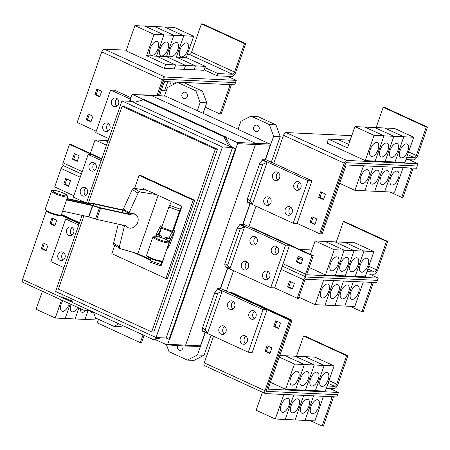 <?xml version="1.0" encoding="UTF-8"?>
<svg xmlns="http://www.w3.org/2000/svg" width="450" height="450" viewBox="0 0 450 450"><rect width="100%" height="100%" fill="white"/><g stroke="black" fill="none" stroke-linecap="round" stroke-linejoin="round"><path stroke-width="0.67" d="M167.349 248.895L169.746 244.969L172.586 237.426L174.696 230.861L170.797 238.534A2.408 0.405 -160.8 0 1 170.393 238.607L166.489 238.365L165.887 239.479M164.256 238.742L164.79 237.763A2.408 0.405 -160.8 0 1 165.189 237.69L169.093 237.932L172.991 230.259L174.696 230.861M159.137 236.959L159.626 235.884L156.808 233.803A2.408 0.405 -160.8 0 1 156.6 233.528L160.504 225.844L162.045 226.389M156.6 233.528A2.408 0.405 -160.8 0 1 156.6 233.516L155.666 236.211L156.594 233.539M171.405 201.465L168.834 207.096L161.235 228.707L158.304 234.118L161.173 236.273A2.408 0.405 -160.8 0 1 161.387 236.548L160.881 237.487M161.235 228.707L159.126 234.759M67.224 198.534L88.886 203.287L92.199 203.259A2.408 0.405 -160.8 0 1 93.004 203.366L122.445 209.829A7.532 6.047 122.5 0 1 123.148 209.52M147.172 190.344L134.179 188.331A1.806 1.451 122.5 0 0 132.294 189.518L123.356 209.031A7.65 6.143 122.5 0 0 123.03 209.841L122.873 210.302L93.909 203.946L90.596 203.974A2.408 0.405 -160.8 0 1 89.797 203.867L67.129 198.894M62.972 211.191L88.616 216.816L95.535 219.088A2.408 0.405 19.2 0 0 96.666 219.403L126.107 225.861A7.532 6.047 -57.5 0 0 127.637 227.402A7.532 6.047 -57.5 0 0 129.24 228.06A7.532 6.047 -57.5 0 0 137.306 223.357A7.532 6.047 -57.5 0 0 135.726 214.701A7.532 6.047 -57.5 0 0 134.123 214.042A7.532 6.047 -57.5 0 0 130.016 214.65L100.569 208.187A2.408 0.405 -160.8 0 1 99.439 207.872L92.52 205.599L66.842 199.969M66.938 199.609L91.609 205.02A2.408 0.405 -160.8 0 1 92.739 205.335L99.658 207.607L129.105 214.071A7.532 6.047 -57.5 0 1 133.217 213.463A7.532 6.047 -57.5 0 1 134.82 214.121L135.726 214.701M122.873 210.302L122.096 212.529M173.773 233.027L172.069 232.425M172.024 232.515L179.618 210.909L181.738 206.207M161.269 228.611L159.581 228.015M162.816 260.623L161.567 264.206L160.537 265.826L162.045 261.343M150.879 258.621L149.754 262.012L160.537 265.809M122.929 210.133L122.445 209.829M158.141 195.379L137.835 253.688L120.201 248.642A1.806 1.451 -57.5 0 1 119.891 248.501A1.806 1.451 -57.5 0 1 119.357 246.853L124.312 226.468A7.65 6.143 -57.5 0 1 124.56 225.636L124.594 225.529M118.237 224.139L113.603 243.191A1.806 1.451 122.5 0 0 114.142 244.839L119.891 248.501M127.637 227.402L126.726 226.822A7.532 6.047 -57.5 0 1 125.522 225.737M130.016 214.65L129.105 214.071M128.621 213.964L128.784 213.508A7.65 6.143 -57.5 0 1 129.111 212.692L138.049 193.179A1.806 1.451 -57.5 0 1 139.928 191.993L156.296 194.535M181.761 206.218L173.346 230.383M146.16 189.883L146.059 190.176M137.706 253.654L150.559 259.549M143.168 189.726L143.533 188.674L181.952 206.308L173.542 230.456M163.811 258.407L161.449 265.185L161.061 265.005M150.373 260.1L134.01 252.591M114.767 245.239L111.836 253.671L165.887 278.477L193.151 200.194L139.095 175.388L134.567 188.387M231.384 84.69A4.821 2.346 -65.3 0 1 231.126 85.59L221.214 114.047L219.977 113.991L229.888 85.534A2.408 1.17 114.7 0 0 230.096 84.628M205.222 107.224L219.977 113.991M165.611 81.608A7.532 3.662 -65.3 0 1 163.828 83.126M166.281 90.827L164.627 90.748L167.777 81.709L164.621 90.748L161.224 90.591M175.528 82.074A7.532 3.662 -65.3 0 1 171.973 84.111A7.532 3.662 -65.3 0 1 171.276 83.948A7.532 3.662 -65.3 0 1 169.931 81.81M193.151 200.194L194.698 200.267L167.439 278.544L165.887 278.477M139.095 175.388L140.642 175.461L194.698 200.267M159.452 95.687L164.177 82.114A0.602 0.292 -65.3 0 1 164.683 81.568L234.726 84.847L236.273 80.353L227.436 76.297L231.773 76.5A4.821 2.346 114.7 0 0 235.811 72.129L245.722 43.672L202.669 23.918L201.431 23.861L191.52 52.318A2.408 1.17 -65.3 0 1 189.501 54.501L187.357 54.399M245.722 43.672L244.485 43.616L201.431 23.861M244.485 43.616L234.574 72.073A2.408 1.17 -65.3 0 1 232.554 74.261L218.002 73.575L204.958 67.59M151.695 55.524A7.532 3.662 -65.3 0 1 150.998 55.356A7.532 3.662 -65.3 0 1 150.519 47.655A7.532 3.662 -65.3 0 1 156.578 41.507A7.532 3.662 -65.3 0 1 157.275 41.67A7.532 3.662 -65.3 0 1 157.753 49.371A7.532 3.662 -65.3 0 1 151.695 55.524M154.018 34.402L163.924 34.869L156.504 56.177L175.641 64.957L165.729 64.491L146.593 55.71L154.018 34.402L134.882 25.622L144.787 26.089L163.924 34.869M146.593 55.71L156.504 56.177L163.935 34.869L173.841 35.331L166.421 56.638L185.558 65.419L175.646 64.957L156.51 56.177L166.421 56.638L173.846 35.331L183.757 35.797L176.338 57.105L195.474 65.886L185.563 65.419L166.427 56.638L176.338 57.105L183.763 35.797L193.674 36.259L186.255 57.566L205.386 66.347L195.48 65.886L176.344 57.105L186.255 57.566M161.612 55.986A7.532 3.662 -65.3 0 1 160.914 55.822A7.532 3.662 -65.3 0 1 160.436 48.122A7.532 3.662 -65.3 0 1 166.494 41.968A7.532 3.662 -65.3 0 1 167.192 42.137A7.532 3.662 -65.3 0 1 167.67 49.837A7.532 3.662 -65.3 0 1 161.612 55.986M163.935 34.869L144.799 26.089L154.704 26.55L173.841 35.331L154.716 26.55L164.621 27.017L183.757 35.797L164.632 27.017L174.538 27.478L193.674 36.259M171.529 56.453A7.532 3.662 -65.3 0 1 170.831 56.284A7.532 3.662 -65.3 0 1 170.353 48.583A7.532 3.662 -65.3 0 1 176.411 42.435A7.532 3.662 -65.3 0 1 177.109 42.598A7.532 3.662 -65.3 0 1 177.587 50.299A7.532 3.662 -65.3 0 1 171.529 56.453M181.446 56.914A7.532 3.662 -65.3 0 1 180.748 56.751A7.532 3.662 -65.3 0 1 180.27 49.05A7.532 3.662 -65.3 0 1 186.328 42.896A7.532 3.662 -65.3 0 1 187.026 43.065A7.532 3.662 -65.3 0 1 187.504 50.766A7.532 3.662 -65.3 0 1 181.446 56.914M106.521 145.215L95.062 139.961L104.974 140.422L107.747 141.694L104.979 140.422L108.135 140.569M144.124 335.419L141.581 342.726L140.344 342.664L143.038 334.924M98.539 319.326L97.29 322.909L140.344 342.664M69.216 303.548A7.532 3.662 -65.3 0 1 62.595 311.394A7.532 3.662 -65.3 0 1 61.892 311.226A7.532 3.662 -65.3 0 1 62.938 300.668M95.574 317.964L94.905 319.888L84.994 319.427L88.144 310.382L84.988 319.421L75.077 318.96L78.896 307.991L75.071 318.96L65.16 318.493L70.211 304.003L65.154 318.493L55.249 318.032L61.521 300.015M42.384 291.234L36.113 309.251L55.249 318.032M77.732 307.457A7.532 3.662 -65.3 0 1 72.506 311.861A7.532 3.662 -65.3 0 1 71.809 311.692A7.532 3.662 -65.3 0 1 71.162 304.442M85.984 310.281A7.532 3.662 -65.3 0 1 82.423 312.322A7.532 3.662 -65.3 0 1 81.726 312.159A7.532 3.662 -65.3 0 1 80.297 308.632M93.555 312.542A7.532 3.662 -65.3 0 1 92.34 312.789A7.532 3.662 -65.3 0 1 91.642 312.621A7.532 3.662 -65.3 0 1 90.349 310.742M61.549 214.447L79.538 222.705M83.931 215.792L58.399 289.119L151.678 331.926L215.336 149.124L122.057 106.318L88.329 203.164M218.002 73.575L217.221 75.819L204.176 69.834M227.436 76.297L217.221 75.819M134.882 25.622L126.096 50.856L164.362 68.417L165.729 64.491M205.386 66.347L204.019 70.273L194.113 69.812L195.48 65.886L194.102 69.812L184.191 69.345L185.563 65.419L184.191 69.345L174.279 68.884L175.646 64.957L174.274 68.884L164.362 68.417M235.507 82.603L165.465 79.324A3.009 1.463 114.7 0 0 162.939 82.058L158.22 95.608M95.062 139.961L90.377 153.416M66.786 179.016L64.986 184.185L68.687 185.884M64.986 184.185L63.748 184.123L65.7 178.521L70.487 180.714L68.529 186.322L63.748 184.123M75.476 154.063L73.676 159.232L77.372 160.926M73.676 159.232L72.439 159.171L74.391 153.562L79.172 155.762L77.22 161.37L72.439 159.171M79.374 223.161L61.346 214.886L79.38 223.144M54.917 225.416L51.221 223.718L53.021 218.548M46.226 250.369L42.531 248.67L44.331 243.501M91.142 121.393L87.441 119.7L89.241 114.531M99.832 96.441L96.131 94.742L97.931 89.578M215.336 149.124L217.474 149.226L153.816 332.027L151.678 331.926M122.057 106.318L124.194 106.414L217.474 149.226M72.321 227.678A4.365 3.746 -87.3 0 0 71.972 235.097M63.63 252.63A4.365 3.746 -87.3 0 0 63.281 260.055M94.776 163.192A4.365 3.746 -87.3 0 0 94.427 170.612M86.085 188.145A4.365 3.746 -87.3 0 0 85.736 195.564M117.231 98.702A4.365 3.746 -87.3 0 0 116.882 106.127M108.54 123.66A4.365 3.746 -87.3 0 0 108.191 131.079M126.326 50.181L104.265 49.151A3.009 1.463 114.7 0 0 101.745 51.879L77.164 122.468L96.261 131.226M236.273 80.353L164.993 77.017A3.009 1.463 114.7 0 0 162.472 79.746L156.977 95.529M235.491 82.597L164.216 79.262A0.602 0.292 -65.3 0 0 163.71 79.808L158.203 95.608M63.529 165.729A3.009 1.463 114.7 0 0 61.133 168.458L54.692 186.947L73.8 195.716M81.394 173.925L63.388 165.662A3.009 1.463 -65.3 0 1 63.096 162.855L69.536 144.36L70.774 144.422L101.835 158.676M69.536 144.36L92.042 154.693M89.719 310.455L83.801 310.179A3.009 1.463 -65.3 0 1 83.52 310.112A3.009 1.463 -65.3 0 1 83.177 307.451M51.221 223.718L49.984 223.661L51.936 218.053L56.717 220.247L54.765 225.855L49.984 223.661M42.531 248.67L41.293 248.614L43.245 243.006L48.026 245.199L46.074 250.808L41.293 248.614M83.52 310.112L22.793 282.246A3.009 1.463 -65.3 0 1 22.5 279.433L46.299 211.084M87.441 119.7L86.203 119.638L88.155 114.03L92.942 116.229L90.99 121.832L86.203 119.638M96.131 94.742L94.894 94.686L96.846 89.078L101.633 91.271L99.681 96.879L94.894 94.686M413.168 168.109A4.821 2.346 -65.3 0 1 412.903 169.009L402.992 197.466L401.754 197.409L411.666 168.953A2.408 1.17 114.7 0 0 411.874 168.047M389.914 191.976L401.754 197.409M362.272 183.701A7.532 3.662 -65.3 0 1 361.575 183.532A7.532 3.662 -65.3 0 1 361.097 175.832A7.532 3.662 -65.3 0 1 367.155 169.678A7.532 3.662 -65.3 0 1 367.853 169.847A7.532 3.662 -65.3 0 1 368.331 177.547A7.532 3.662 -65.3 0 1 362.272 183.701M339.744 183.369L354.926 190.339L394.582 192.195L403.138 167.636M372.189 184.162A7.532 3.662 -65.3 0 1 371.492 183.999A7.532 3.662 -65.3 0 1 371.014 176.299A7.532 3.662 -65.3 0 1 377.072 170.145A7.532 3.662 -65.3 0 1 377.769 170.308A7.532 3.662 -65.3 0 1 378.248 178.014A7.532 3.662 -65.3 0 1 372.189 184.162M364.838 190.8L373.393 166.247L364.838 190.8M382.106 184.629A7.532 3.662 -65.3 0 1 381.409 184.461A7.532 3.662 -65.3 0 1 380.931 176.76A7.532 3.662 -65.3 0 1 386.989 170.612A7.532 3.662 -65.3 0 1 387.686 170.775A7.532 3.662 -65.3 0 1 388.164 178.476A7.532 3.662 -65.3 0 1 382.106 184.629M374.754 191.261L383.31 166.708L374.754 191.267M392.023 185.091A7.532 3.662 -65.3 0 1 391.326 184.928A7.532 3.662 -65.3 0 1 390.848 177.227A7.532 3.662 -65.3 0 1 396.906 171.073A7.532 3.662 -65.3 0 1 397.603 171.242A7.532 3.662 -65.3 0 1 398.081 178.942A7.532 3.662 -65.3 0 1 392.023 185.091M384.671 191.728L393.227 167.175L384.666 191.728M326.312 388.238L333.917 388.598A4.821 2.346 114.7 0 0 337.956 384.227L347.867 355.764L304.813 336.009L303.576 335.953L296.499 356.271M347.867 355.764L346.629 355.708L303.576 335.953M346.629 355.708L336.718 384.165A2.408 1.17 -65.3 0 1 334.699 386.353L327.094 385.993M296.994 371.16A7.532 3.662 -65.3 0 1 297.692 371.323A7.532 3.662 -65.3 0 1 298.17 379.024A7.532 3.662 -65.3 0 1 292.112 385.178A7.532 3.662 -65.3 0 1 291.414 385.014A7.532 3.662 -65.3 0 1 290.936 377.308A7.532 3.662 -65.3 0 1 296.994 371.16M334.091 365.912L325.299 391.146L285.643 389.289L294.429 364.056L304.341 364.522L295.554 389.756L304.346 364.522L285.21 355.742L304.341 364.522L314.257 364.984L305.471 390.218L314.263 364.984L295.127 356.203L314.257 364.984L324.174 365.451L315.382 390.684L324.18 365.451L305.044 356.67L324.174 365.451L334.091 365.912L314.955 357.131L279.81 355.489M294.429 364.056L279.248 357.092M306.911 371.621A7.532 3.662 -65.3 0 1 307.609 371.79A7.532 3.662 -65.3 0 1 308.087 379.491A7.532 3.662 -65.3 0 1 302.029 385.644A7.532 3.662 -65.3 0 1 301.326 385.476A7.532 3.662 -65.3 0 1 300.853 377.775A7.532 3.662 -65.3 0 1 306.911 371.621M316.828 372.088A7.532 3.662 -65.3 0 1 317.526 372.251A7.532 3.662 -65.3 0 1 318.004 379.957A7.532 3.662 -65.3 0 1 311.946 386.106A7.532 3.662 -65.3 0 1 311.243 385.942A7.532 3.662 -65.3 0 1 310.77 378.236A7.532 3.662 -65.3 0 1 316.828 372.088M326.745 372.549A7.532 3.662 -65.3 0 1 327.442 372.718A7.532 3.662 -65.3 0 1 327.915 380.419A7.532 3.662 -65.3 0 1 321.863 386.572A7.532 3.662 -65.3 0 1 321.159 386.404A7.532 3.662 -65.3 0 1 320.687 378.703A7.532 3.662 -65.3 0 1 326.745 372.549M70.273 298.181L72.197 301.618L71.955 302.304L153.855 339.885L154.091 339.204L159.424 337.702M82.086 215.381L55.598 291.442L156.054 337.545L166.208 338.017L232.566 147.476L235.434 148.792L169.082 339.339L169.701 339.368L236.053 148.821L235.434 148.792M166.208 338.017L169.082 339.339M156.054 337.545L222.407 146.998L232.566 147.476M222.407 146.998L121.95 100.901L86.479 202.759M121.95 100.901L132.109 101.374L129.24 100.058L128.835 101.222M129.24 100.058L134.64 102.285M224.263 137.689L224.505 137.008L142.605 99.422L142.369 100.108L133.779 102.527L229.039 146.239L224.263 137.689L225.816 137.762L230.586 146.312L229.039 146.239M71.595 227.233A4.365 3.746 92.7 0 1 73.834 232.194A4.365 3.746 92.7 0 1 69.975 235.659A4.365 3.746 92.7 0 1 68.76 235.361A4.365 3.746 92.7 0 1 66.521 230.4A4.365 3.746 92.7 0 1 70.38 226.935A4.365 3.746 92.7 0 1 71.595 227.233M62.904 252.186A4.365 3.746 92.7 0 1 65.143 257.147A4.365 3.746 92.7 0 1 61.284 260.612A4.365 3.746 92.7 0 1 60.075 260.314A4.365 3.746 92.7 0 1 57.831 255.352A4.365 3.746 92.7 0 1 61.695 251.888A4.365 3.746 92.7 0 1 62.904 252.186M94.05 162.743A4.365 3.746 92.7 0 1 96.289 167.704A4.365 3.746 92.7 0 1 92.43 171.174A4.365 3.746 92.7 0 1 91.221 170.876A4.365 3.746 92.7 0 1 88.982 165.915A4.365 3.746 92.7 0 1 92.841 162.444A4.365 3.746 92.7 0 1 94.05 162.743M85.359 187.695A4.365 3.746 92.7 0 1 87.598 192.656A4.365 3.746 92.7 0 1 83.739 196.127A4.365 3.746 92.7 0 1 82.53 195.829A4.365 3.746 92.7 0 1 80.291 190.868A4.365 3.746 92.7 0 1 84.15 187.403A4.365 3.746 92.7 0 1 85.359 187.695M116.505 98.258A4.365 3.746 92.7 0 1 118.744 103.219A4.365 3.746 92.7 0 1 114.885 106.684A4.365 3.746 92.7 0 1 113.676 106.386A4.365 3.746 92.7 0 1 111.437 101.424A4.365 3.746 92.7 0 1 115.296 97.959A4.365 3.746 92.7 0 1 116.505 98.258M107.814 123.21A4.365 3.746 92.7 0 1 110.059 128.171A4.365 3.746 92.7 0 1 106.194 131.636A4.365 3.746 92.7 0 1 104.985 131.344A4.365 3.746 92.7 0 1 102.746 126.383A4.365 3.746 92.7 0 1 106.605 122.912A4.365 3.746 92.7 0 1 107.814 123.21M101.199 160.498L88.149 154.507L92.087 154.693L101.683 159.097M88.149 154.507L73.311 197.128L84.769 202.382M61.048 215.257L69.587 219.178M78.744 224.983L65.694 218.998L69.626 219.178L79.228 223.588M65.694 218.998L50.856 261.613L63.9 267.598M130.466 99.135L110.61 90.022L114.542 90.208L130.95 97.74M110.61 90.022L95.766 132.638L108.816 138.628M354.926 190.339L363.476 165.78M417.285 166.022L347.243 162.743A3.009 1.463 114.7 0 0 344.717 165.471L320.912 233.831L322.155 233.888L345.96 165.532A0.602 0.292 -65.3 0 1 346.461 164.987L416.503 168.266L418.056 163.772L409.213 159.716L413.55 159.919A4.821 2.346 114.7 0 0 417.589 155.548L427.5 127.091L384.446 107.336L383.209 107.274L376.132 127.597M427.5 127.091L426.262 127.035L383.209 107.274M426.262 127.035L416.351 155.492A2.408 1.17 -65.3 0 1 414.332 157.68L406.727 157.32M376.627 142.487A7.532 3.662 -65.3 0 1 377.325 142.65A7.532 3.662 -65.3 0 1 377.803 150.351A7.532 3.662 -65.3 0 1 371.745 156.504A7.532 3.662 -65.3 0 1 371.042 156.336A7.532 3.662 -65.3 0 1 370.569 148.635A7.532 3.662 -65.3 0 1 376.627 142.487M413.724 137.239L404.933 162.472L385.11 161.544L393.896 136.311L374.76 127.53L393.891 136.311L403.808 136.778L395.016 162.011L403.813 136.778L384.677 127.997L403.808 136.778L413.724 137.239L394.588 128.458L354.932 126.602L347.507 147.909L328.376 139.129L338.282 139.596L348.733 144.388L338.293 139.596L348.199 140.057L349.959 140.867M383.974 135.849L375.188 161.083L385.099 161.544L393.891 136.311L383.979 135.849L364.843 127.069L383.974 135.849L374.062 135.382L354.932 126.602M386.544 142.948A7.532 3.662 -65.3 0 1 387.242 143.117A7.532 3.662 -65.3 0 1 387.72 150.817A7.532 3.662 -65.3 0 1 381.662 156.966A7.532 3.662 -65.3 0 1 380.959 156.803A7.532 3.662 -65.3 0 1 380.486 149.102A7.532 3.662 -65.3 0 1 386.544 142.948M396.461 143.415A7.532 3.662 -65.3 0 1 397.159 143.578A7.532 3.662 -65.3 0 1 397.637 151.279A7.532 3.662 -65.3 0 1 391.579 157.433A7.532 3.662 -65.3 0 1 390.876 157.264A7.532 3.662 -65.3 0 1 390.403 149.563A7.532 3.662 -65.3 0 1 396.461 143.415M349.965 140.861L348.204 140.057L350.213 140.153M406.373 143.876A7.532 3.662 -65.3 0 1 407.076 144.045A7.532 3.662 -65.3 0 1 407.548 151.746A7.532 3.662 -65.3 0 1 401.496 157.894A7.532 3.662 -65.3 0 1 400.793 157.731A7.532 3.662 -65.3 0 1 400.32 150.03A7.532 3.662 -65.3 0 1 406.373 143.876M333.534 396.776A4.821 2.346 -65.3 0 1 333.27 397.682L323.359 426.139L322.121 426.082L332.032 397.626A2.408 1.17 114.7 0 0 332.241 396.72M310.281 420.649L322.121 426.082M282.639 412.374A7.532 3.662 -65.3 0 1 281.942 412.206A7.532 3.662 -65.3 0 1 281.464 404.505A7.532 3.662 -65.3 0 1 287.522 398.357A7.532 3.662 -65.3 0 1 288.219 398.52A7.532 3.662 -65.3 0 1 288.697 406.221A7.532 3.662 -65.3 0 1 282.639 412.374M262.434 392.214L256.157 410.231L275.293 419.012L314.949 420.868L323.505 396.309M292.556 412.836A7.532 3.662 -65.3 0 1 291.859 412.673A7.532 3.662 -65.3 0 1 291.381 404.972A7.532 3.662 -65.3 0 1 297.439 398.818A7.532 3.662 -65.3 0 1 298.136 398.987A7.532 3.662 -65.3 0 1 298.614 406.688A7.532 3.662 -65.3 0 1 292.556 412.836M285.204 419.473L293.766 394.914L285.204 419.473M302.473 413.303A7.532 3.662 -65.3 0 1 301.776 413.139A7.532 3.662 -65.3 0 1 301.298 405.433A7.532 3.662 -65.3 0 1 307.356 399.285A7.532 3.662 -65.3 0 1 308.053 399.448A7.532 3.662 -65.3 0 1 308.531 407.154A7.532 3.662 -65.3 0 1 302.473 413.303M295.121 419.934L303.677 395.381L295.121 419.94M312.39 413.769A7.532 3.662 -65.3 0 1 311.692 413.601A7.532 3.662 -65.3 0 1 311.214 405.9A7.532 3.662 -65.3 0 1 317.272 399.746A7.532 3.662 -65.3 0 1 317.97 399.915A7.532 3.662 -65.3 0 1 318.448 407.616A7.532 3.662 -65.3 0 1 312.39 413.769M305.038 420.401L313.594 395.843L305.038 420.401M285.643 389.289L270.461 382.326M292.084 320.243L268.279 388.598A0.602 0.292 114.7 0 0 268.335 389.16A0.602 0.292 114.7 0 0 268.391 389.171L338.434 392.451L337.652 394.695L267.609 391.416A3.009 1.463 -65.3 0 1 267.328 391.348A3.009 1.463 -65.3 0 1 267.036 388.541L290.841 320.186L292.084 320.243L231.328 292.365L230.091 292.303L290.841 320.186M160.971 337.776L155.638 339.277L155.402 339.958L153.855 339.885M155.638 339.277L154.091 339.204M224.505 137.008L226.052 137.076L225.816 137.762M142.605 99.422L144.157 99.495L226.052 137.076M230.586 146.312L236.053 148.821M72.067 301.393L62.409 296.961A0.906 0.776 92.7 0 1 61.982 295.785L62.409 294.57M130.095 100.198L131.85 95.153A0.906 0.776 92.7 0 1 132.862 94.641L143.37 99.461M409.213 159.716L405.945 159.564M383.979 135.849L375.193 161.083L365.276 160.616L374.062 135.382M328.376 139.129L327.009 143.055L365.276 160.616M290.846 207.315A4.365 3.746 -87.3 0 0 290.498 214.74M299.537 182.362A4.365 3.746 -87.3 0 0 299.188 189.787M269.561 197.55A4.365 3.746 -87.3 0 0 269.213 204.969M278.246 172.597A4.365 3.746 -87.3 0 0 277.903 180.017M248.147 199.592L249.969 200.981L252.506 204.075L247.725 201.881L247.196 199.536L248.147 199.592M267.053 162.309L262.761 164.256L260.438 164.306L259.83 163.26L262.271 160.116L267.053 162.309L252.506 204.075M323.657 199.153L319.961 197.46L321.761 192.291M314.966 224.111L311.271 222.412L313.071 217.243M417.274 166.016L345.994 162.681A0.602 0.292 -65.3 0 0 345.488 163.226L320.906 233.809L319.669 233.752L297.124 223.408L293.186 223.234L308.031 180.619L262.418 159.688L262.271 160.116M270.056 353.081L266.355 351.382L268.155 346.219M278.747 328.129L275.046 326.43L276.846 321.266M275.293 419.012L283.849 394.453M329.58 388.389L338.434 392.451M228.898 292.269L230.091 292.303M245.931 336.291A4.365 3.746 -87.3 0 0 245.588 343.71M254.621 311.338A4.365 3.746 -87.3 0 0 254.273 318.757M224.646 326.52A4.365 3.746 -87.3 0 0 224.297 333.945M233.336 301.567A4.365 3.746 -87.3 0 0 232.987 308.993M203.237 328.567L205.059 329.951L207.596 333.045L202.809 330.851L202.286 328.506L203.237 328.567M222.137 291.279L217.845 293.226L215.522 293.276L214.92 292.236L217.356 289.086L222.137 291.279L207.596 333.045M169.431 339.351L167.704 344.301A0.906 0.776 92.7 0 1 166.691 344.818L155.498 339.677M225.956 137.357L237.15 142.493A0.906 0.776 92.7 0 1 237.572 143.668L235.817 148.714M166.933 344.874L184.556 345.999A1.204 1.035 -87.3 0 0 185.586 345.24L255.454 144.602A1.204 1.035 -87.3 0 0 254.886 143.038L150.604 95.186A1.204 1.035 -87.3 0 0 150.255 95.102L132.604 94.573M185.721 92.362A3.313 2.841 92.7 0 1 187.419 96.126A3.313 2.841 92.7 0 1 184.494 98.752A3.313 2.841 92.7 0 1 183.572 98.528A3.313 2.841 92.7 0 1 181.873 94.764A3.313 2.841 92.7 0 1 184.804 92.138A3.313 2.841 92.7 0 1 185.721 92.362M122.664 325.575L120.482 326.678L113.884 326.368L95.513 317.942L93.414 312.148M164.475 96.008L167.428 87.542L177.531 82.423L195.902 90.855L200.143 102.561L197.308 110.7L165.544 96.126A0.951 0.816 -87.3 0 0 165.296 96.064L150.283 95.102M203.164 113.147L206.741 102.864L202.494 91.164L184.123 82.733L177.531 82.423M202.494 91.164L195.902 90.855M206.741 102.864L200.143 102.561M118.884 323.837L113.884 326.368M351.782 135.647L286.048 132.57A3.009 1.463 114.7 0 0 283.523 135.298L273.774 163.282L311.963 180.804L297.124 223.408M418.056 163.772L346.776 160.436A3.009 1.463 114.7 0 0 344.25 163.164L319.669 233.752M287.291 214.999A4.365 3.746 92.7 0 1 285.053 210.037A4.365 3.746 92.7 0 1 288.911 206.572A4.365 3.746 92.7 0 1 290.121 206.871A4.365 3.746 92.7 0 1 292.359 211.832A4.365 3.746 92.7 0 1 288.501 215.297A4.365 3.746 92.7 0 1 287.291 214.999M295.982 190.046A4.365 3.746 92.7 0 1 293.743 185.085A4.365 3.746 92.7 0 1 297.602 181.62A4.365 3.746 92.7 0 1 298.811 181.918A4.365 3.746 92.7 0 1 301.05 186.879A4.365 3.746 92.7 0 1 297.191 190.344A4.365 3.746 92.7 0 1 295.982 190.046M266.001 205.234A4.365 3.746 92.7 0 1 263.762 200.273A4.365 3.746 92.7 0 1 267.621 196.808A4.365 3.746 92.7 0 1 268.836 197.1A4.365 3.746 92.7 0 1 271.074 202.061A4.365 3.746 92.7 0 1 267.216 205.532A4.365 3.746 92.7 0 1 266.001 205.234M274.691 180.281A4.365 3.746 92.7 0 1 272.452 175.32A4.365 3.746 92.7 0 1 276.311 171.849A4.365 3.746 92.7 0 1 277.526 172.148A4.365 3.746 92.7 0 1 279.765 177.109A4.365 3.746 92.7 0 1 275.906 180.574A4.365 3.746 92.7 0 1 274.691 180.281M319.961 197.46L318.724 197.398L320.676 191.79L325.457 193.989L323.505 199.597L318.724 197.398M311.271 222.412L310.033 222.356L311.985 216.748L316.766 218.942L314.814 224.55L310.033 222.356M266.355 351.382L265.118 351.326L267.069 345.718L271.856 347.912L269.904 353.52L265.118 351.326M275.046 326.43L273.808 326.374L275.76 320.766L280.547 322.959L278.589 328.567L273.808 326.374M337.635 394.695L336.859 396.934L265.579 393.598A3.009 1.463 -65.3 0 1 265.298 393.531A3.009 1.463 -65.3 0 1 265.005 390.718L289.586 320.136L290.824 320.192L266.243 390.78A0.602 0.292 114.7 0 0 266.304 391.343A0.602 0.292 114.7 0 0 266.361 391.354L267.519 391.41M265.298 393.531L204.57 365.659A3.009 1.463 -65.3 0 1 204.278 362.852L213.536 336.268M230.096 292.326L290.824 320.192M242.376 343.974A4.365 3.746 92.7 0 1 240.137 339.013A4.365 3.746 92.7 0 1 243.996 335.548A4.365 3.746 92.7 0 1 245.211 335.846A4.365 3.746 92.7 0 1 247.449 340.808A4.365 3.746 92.7 0 1 243.591 344.272A4.365 3.746 92.7 0 1 242.376 343.974M251.066 319.022A4.365 3.746 92.7 0 1 248.828 314.061A4.365 3.746 92.7 0 1 252.686 310.596A4.365 3.746 92.7 0 1 253.901 310.888A4.365 3.746 92.7 0 1 256.14 315.849A4.365 3.746 92.7 0 1 252.281 319.32A4.365 3.746 92.7 0 1 251.066 319.022M221.091 334.204A4.365 3.746 92.7 0 1 218.852 329.243A4.365 3.746 92.7 0 1 222.711 325.777A4.365 3.746 92.7 0 1 223.92 326.076A4.365 3.746 92.7 0 1 226.159 331.037A4.365 3.746 92.7 0 1 222.3 334.502A4.365 3.746 92.7 0 1 221.091 334.204M229.781 309.251A4.365 3.746 92.7 0 1 227.542 304.29A4.365 3.746 92.7 0 1 231.401 300.825A4.365 3.746 92.7 0 1 232.611 301.123A4.365 3.746 92.7 0 1 234.849 306.084A4.365 3.746 92.7 0 1 230.991 309.549A4.365 3.746 92.7 0 1 229.781 309.251M238.14 129.195L197.308 110.7M268.391 271.806A4.365 3.746 -87.3 0 0 268.043 279.225M277.082 246.847A4.365 3.746 -87.3 0 0 276.733 254.273M247.101 262.035A4.365 3.746 -87.3 0 0 246.757 269.454M255.791 237.083A4.365 3.746 -87.3 0 0 255.442 244.502M224.741 264.195L225.692 264.082L227.514 265.466L230.051 268.56L225.27 266.366L224.741 264.195M244.597 226.794L240.3 228.741L237.982 228.791L237.375 227.745L239.811 224.601L244.597 226.794L230.051 268.56M366.131 273.904L373.736 274.258A4.821 2.346 114.7 0 0 377.775 269.887L387.686 241.431L344.632 221.67L343.389 221.614L336.319 241.931M387.686 241.431L386.443 241.369L343.389 221.614M386.443 241.369L376.537 269.831A2.408 1.17 -65.3 0 1 374.512 272.014L366.913 271.659M336.808 256.821A7.532 3.662 -65.3 0 1 337.511 256.989A7.532 3.662 -65.3 0 1 337.984 264.69A7.532 3.662 -65.3 0 1 331.926 270.838A7.532 3.662 -65.3 0 1 331.228 270.675A7.532 3.662 -65.3 0 1 330.75 262.974A7.532 3.662 -65.3 0 1 336.808 256.821M373.905 251.578L365.119 276.812L355.207 276.345L363.999 251.111L344.863 242.336L354.769 242.797L373.905 251.578L363.999 251.111L344.852 242.331L334.946 241.869L354.071 250.65L344.166 250.183L325.024 241.403L315.113 240.941L310.427 254.396M355.207 276.345L363.988 251.111L354.082 250.65L334.946 241.869L325.029 241.403L344.166 250.183L335.368 275.417L344.166 250.183L334.249 249.722L315.113 240.941M302.512 259.869L298.817 258.176M346.725 257.287A7.532 3.662 -65.3 0 1 347.428 257.451A7.532 3.662 -65.3 0 1 347.901 265.151A7.532 3.662 -65.3 0 1 341.843 271.305A7.532 3.662 -65.3 0 1 341.145 271.136A7.532 3.662 -65.3 0 1 340.667 263.436A7.532 3.662 -65.3 0 1 346.725 257.287M356.642 257.749A7.532 3.662 -65.3 0 1 357.339 257.918A7.532 3.662 -65.3 0 1 357.817 265.618A7.532 3.662 -65.3 0 1 351.759 271.766A7.532 3.662 -65.3 0 1 351.062 271.603A7.532 3.662 -65.3 0 1 350.584 263.903A7.532 3.662 -65.3 0 1 356.642 257.749M366.559 258.216A7.532 3.662 -65.3 0 1 367.256 258.379A7.532 3.662 -65.3 0 1 367.734 266.079A7.532 3.662 -65.3 0 1 361.676 272.233A7.532 3.662 -65.3 0 1 360.979 272.064A7.532 3.662 -65.3 0 1 360.501 264.364A7.532 3.662 -65.3 0 1 366.559 258.216M247.725 201.881L247.579 202.303L293.186 223.234M308.031 180.619L311.963 180.804M202.809 330.851L202.663 331.279L248.276 352.209L263.115 309.594L267.047 309.774L289.586 320.136M267.041 309.791L252.208 352.395L248.276 352.209M263.115 309.594L217.502 288.658L217.356 289.086M255.33 131.456A3.313 2.841 92.7 0 1 253.631 127.693A3.313 2.841 92.7 0 1 256.556 125.066A3.313 2.841 92.7 0 1 257.473 125.291A3.313 2.841 92.7 0 1 259.172 129.054A3.313 2.841 92.7 0 1 256.247 131.681A3.313 2.841 92.7 0 1 255.33 131.456M182.919 345.898A3.313 2.841 92.7 0 1 180.09 350.376A3.313 2.841 92.7 0 1 179.173 350.151A3.313 2.841 92.7 0 1 177.727 345.566M265.191 159.817L270.276 145.209A0.951 0.816 -87.3 0 0 269.831 143.983L238.067 129.403L240.902 121.264L251.004 116.145L269.376 124.571L273.623 136.277L265.421 159.829L266.349 159.874L273.774 163.282M271.316 162.152L280.221 136.586L275.974 124.881L257.602 116.454L251.004 116.145M275.974 124.881L269.376 124.571M262.418 159.688L265.421 159.829M217.502 288.658L221.439 288.844L267.047 309.774M211.072 335.137L204.058 355.281L193.956 360.399L187.363 360.09L168.992 351.658L166.472 344.717M184.584 346.005L199.62 346.449A0.951 0.816 -87.3 0 0 200.407 345.848L205.093 332.392M220.275 288.793L227.548 267.907M242.736 224.303L250.009 203.422M264.836 279.489A4.365 3.746 92.7 0 1 262.597 274.528A4.365 3.746 92.7 0 1 266.456 271.058A4.365 3.746 92.7 0 1 267.666 271.356A4.365 3.746 92.7 0 1 269.904 276.317A4.365 3.746 92.7 0 1 266.046 279.787A4.365 3.746 92.7 0 1 264.836 279.489M273.521 254.537A4.365 3.746 92.7 0 1 271.282 249.576A4.365 3.746 92.7 0 1 275.141 246.105A4.365 3.746 92.7 0 1 276.356 246.403A4.365 3.746 92.7 0 1 278.595 251.364A4.365 3.746 92.7 0 1 274.736 254.829A4.365 3.746 92.7 0 1 273.521 254.537M243.546 269.719A4.365 3.746 92.7 0 1 241.307 264.757A4.365 3.746 92.7 0 1 245.166 261.293A4.365 3.746 92.7 0 1 246.381 261.591A4.365 3.746 92.7 0 1 248.619 266.552A4.365 3.746 92.7 0 1 244.761 270.017A4.365 3.746 92.7 0 1 243.546 269.719M252.236 244.766A4.365 3.746 92.7 0 1 249.998 239.805A4.365 3.746 92.7 0 1 253.856 236.34A4.365 3.746 92.7 0 1 255.066 236.632A4.365 3.746 92.7 0 1 257.304 241.594A4.365 3.746 92.7 0 1 253.446 245.064A4.365 3.746 92.7 0 1 252.236 244.766M299.301 256.776L297.501 261.945L301.202 263.644M297.501 261.945L296.263 261.889L298.215 256.281L303.002 258.474L301.05 264.082L296.263 261.889M373.348 282.448A4.821 2.346 -65.3 0 1 373.089 283.348L363.178 311.805L361.941 311.743L371.846 283.286A2.408 1.17 114.7 0 0 372.06 282.386M350.1 306.309L361.941 311.743M322.459 298.035A7.532 3.662 -65.3 0 1 321.756 297.872A7.532 3.662 -65.3 0 1 321.283 290.171A7.532 3.662 -65.3 0 1 327.341 284.017A7.532 3.662 -65.3 0 1 328.039 284.186A7.532 3.662 -65.3 0 1 328.517 291.887A7.532 3.662 -65.3 0 1 322.459 298.035M298.845 297.208L315.113 304.673L354.769 306.529L363.319 281.976M332.376 298.502A7.532 3.662 -65.3 0 1 331.673 298.333A7.532 3.662 -65.3 0 1 331.2 290.632A7.532 3.662 -65.3 0 1 337.252 284.484A7.532 3.662 -65.3 0 1 337.956 284.648A7.532 3.662 -65.3 0 1 338.428 292.348A7.532 3.662 -65.3 0 1 332.376 298.502M342.287 298.963A7.532 3.662 -65.3 0 1 341.589 298.8A7.532 3.662 -65.3 0 1 341.117 291.099A7.532 3.662 -65.3 0 1 347.169 284.946A7.532 3.662 -65.3 0 1 347.873 285.114A7.532 3.662 -65.3 0 1 348.345 292.815A7.532 3.662 -65.3 0 1 342.287 298.963M334.935 305.601L343.496 281.048L334.935 305.601M352.204 299.43A7.532 3.662 -65.3 0 1 351.506 299.261A7.532 3.662 -65.3 0 1 351.028 291.561A7.532 3.662 -65.3 0 1 357.086 285.412A7.532 3.662 -65.3 0 1 357.789 285.576A7.532 3.662 -65.3 0 1 358.262 293.276A7.532 3.662 -65.3 0 1 352.204 299.43M354.071 250.65L345.285 275.884L325.463 274.956L334.249 249.722M325.463 274.956L309.178 267.486M355.202 276.345L345.291 275.884L354.082 250.65M306.844 274.196A0.602 0.292 114.7 0 0 306.9 274.759A0.602 0.292 114.7 0 0 306.956 274.77L378.236 278.111L377.454 280.356L306.174 277.014A3.009 1.463 -65.3 0 1 305.899 276.947A3.009 1.463 -65.3 0 1 305.606 274.14L312.041 255.651L313.284 255.707L306.844 274.196M251.353 227.784L252.551 227.841L313.284 255.707M280.221 136.586L273.623 136.277M226.401 291.122L233.533 270.653M248.861 226.637L255.988 206.167M204.058 355.281L197.466 354.971L187.363 360.09M205.296 332.488L197.466 354.971M227.751 267.998L220.506 288.799M250.211 203.513L242.966 224.314L243.894 224.359L289.507 245.289L274.669 287.893L270.731 287.724L285.576 245.104L239.963 224.173L239.811 224.601M225.27 266.366L225.118 266.794L270.731 287.724M239.963 224.173L242.966 224.314M289.502 245.306L312.041 255.651M333.568 280.581L325.018 305.139M315.113 304.673L323.662 280.119M325.029 305.139L333.579 280.581M353.402 281.509L344.852 306.067M344.858 306.067L353.413 281.514M299.543 249.401L311.963 249.981M369.399 274.056L378.236 278.111M285.576 245.104L289.507 245.289M297.225 298.243L298.463 298.299L304.903 279.81A0.602 0.292 -65.3 0 1 305.409 279.264L376.689 282.6L377.466 280.361L306.186 277.02A3.009 1.463 114.7 0 0 303.666 279.754L297.225 298.243L274.669 287.893M287.572 286.841L289.53 281.233L294.311 283.427L292.359 289.035L287.572 286.841L288.816 286.898L292.511 288.596M290.616 281.728L288.816 286.898M160.661 240.143A7.656 1.288 -160.8 0 1 154.069 236.447A7.656 1.288 -160.8 0 1 161.904 237.847A7.656 1.288 -160.8 0 1 168.497 241.543A7.656 1.288 -160.8 0 1 160.661 240.143M53.73 191.807A7.656 1.288 -160.8 0 1 56.014 190.699A7.656 1.288 -160.8 0 1 65.998 194.496A7.656 1.288 -160.8 0 1 63.709 195.604A7.656 1.288 -160.8 0 1 53.73 191.807M46.896 211.433A7.656 1.288 19.2 0 0 55.215 214.813A7.656 1.288 19.2 0 0 60.255 215.145M169.104 242.544A8.55 1.44 -160.8 0 1 160.324 241.037A8.55 1.44 -160.8 0 1 152.949 236.919L146.627 255.077A8.55 1.44 19.2 0 0 154.018 259.149A8.55 1.44 19.2 0 0 162.782 260.702L169.104 242.544C168.339 241.02 170.865 241.588 161.91 237.842C155.644 235.862 152.662 235.553 152.949 236.919M45.208 209.233A8.55 1.44 19.2 0 0 46.434 210.516A8.55 1.44 19.2 0 0 55.232 214.149A8.55 1.44 19.2 0 0 61.358 214.852L67.68 196.701A8.55 1.44 -160.8 0 1 61.672 196.076A8.55 1.44 -160.8 0 1 52.746 192.403A8.55 1.44 -160.8 0 1 51.531 191.076L45.208 209.233L46.699 211.354C50.766 213.885 61.504 217.198 61.358 214.852M170.797 238.534L168.255 245.829M170.393 238.607L169.132 242.229M166.59 238.348L166.151 239.608M166.489 238.365L166.072 239.569M155.959 236.25L156.808 233.803M159.463 236.357L159.626 235.884M89.55 204.57L89.797 203.867M90.332 204.744L90.596 203.974M93.167 205.481L93.707 203.917M93.353 205.543L93.909 203.946M100.569 208.187L96.666 219.403M99.439 207.872L95.535 219.088M92.801 205.678L88.897 216.894M92.52 205.599L88.616 216.816M169.487 205.352L180.276 209.166M168.834 207.096L179.618 210.909M161.685 227.419L172.468 231.232M161.393 228.246L172.181 232.059M150.143 260.769L160.931 264.583M113.603 243.191L119.357 246.853M121.927 224.944L124.312 226.468M123.03 209.841L128.784 213.508M123.356 209.031L129.111 212.692M132.294 189.518L138.049 193.179M134.179 188.331L139.928 191.993M227.672 84.516L229.888 85.534M232.554 74.261L189.501 54.501M234.574 72.073L191.52 52.318M164.993 77.017L104.265 49.151M80.241 177.227L61.133 168.458M63.096 162.855L82.192 171.619M22.5 279.433L72.011 302.152M162.472 79.746L101.745 51.879M409.449 167.934L411.666 168.953M334.699 386.353L328.039 383.293M336.718 384.165L328.973 380.61M414.332 157.68L407.672 154.62M416.351 155.492L408.606 151.937M329.805 396.602L332.032 397.626M249.969 200.981L262.761 164.256M205.059 329.951L217.845 293.226M165.544 96.126L132.862 94.641M346.776 160.436L286.048 132.57M344.25 163.164L283.523 135.298M204.278 362.852L265.005 390.718M200.407 345.848L167.704 344.301M270.276 145.209L237.572 143.668M269.831 143.983L237.15 142.493M227.514 265.466L240.3 228.741M374.512 272.014L367.853 268.959M376.537 269.831L368.786 266.276M369.636 282.274L371.846 283.286M283.061 263.796L305.606 274.14M303.666 279.754L281.109 269.404M146.627 255.077C146.368 256.044 146.632 256.944 153.821 259.779C160.082 261.759 163.069 262.069 162.782 260.702M67.68 196.701L66.189 194.574C62.123 192.043 51.384 188.736 51.531 191.076M149.754 262.012L160.537 265.826M266.226 390.842L267.328 391.348M247.196 199.536L259.83 163.26M202.286 328.506L214.92 292.236M224.741 264.021L237.375 227.745M282.257 266.102L305.899 276.947"/></g></svg>
